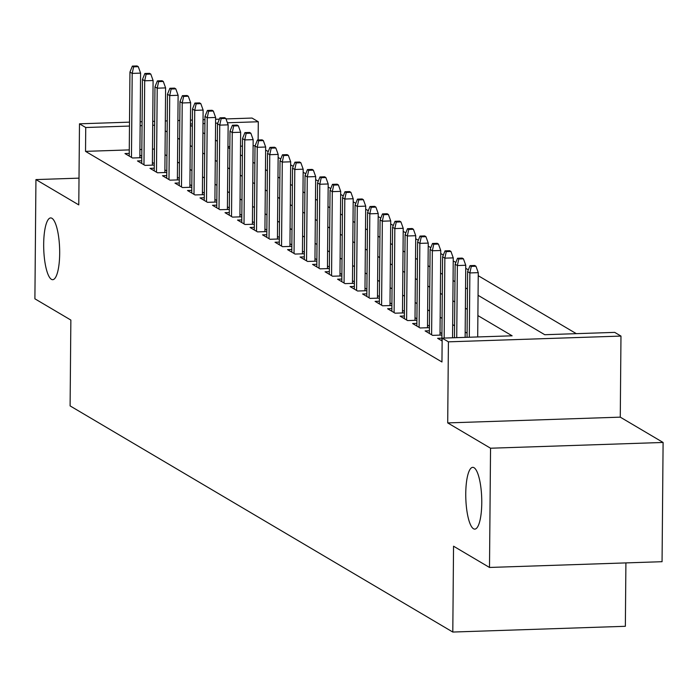 <?xml version="1.0" encoding="UTF-8"?>
<svg xmlns="http://www.w3.org/2000/svg" width="698" height="698" viewBox="0 0 698 698"><rect width="100%" height="100%" fill="white"/><g stroke="black" fill="none" stroke-linecap="round" stroke-linejoin="round"><path stroke-width="1.05" d="M465.758 493.503A30.904 7.948 88.1 0 1 472.738 467.346A30.904 7.948 88.1 0 1 481.768 502.961A30.904 7.948 88.1 0 1 474.797 529.119A30.904 7.948 88.1 0 1 465.758 493.503M43.677 244.073A30.904 7.948 88.1 0 1 50.649 217.924A30.904 7.948 88.1 0 1 59.679 253.54A30.904 7.948 88.1 0 1 52.708 279.689A30.904 7.948 88.1 0 1 43.677 244.073M478.069 295.298L544.763 334.717L614.72 332.379L620.976 336.078L448.413 341.837L442.166 338.137L512.123 335.808L477.886 315.575M620.269 417.151L447.706 422.909L490.546 448.221L489.499 567.457L662.062 561.698L663.1 442.462L620.269 417.151L620.976 336.078M625.905 562.902L625.356 626.298L452.801 632.048L70.105 405.904L70.856 320.059L34.9 298.814L35.938 179.587L78.778 204.898L79.485 123.816L129.514 122.15M226.012 118.93L252.039 118.058L258.295 121.757L227.4 122.787M258.129 139.984L258.295 121.757M576.33 333.661L478.235 275.701M468.332 269.847L465.732 268.311M455.829 262.457L453.229 260.921M443.317 255.067L440.717 253.531M430.814 247.677L428.214 246.141M418.311 240.286L415.703 238.742M405.8 232.896L403.2 231.352M393.297 225.506L390.697 223.962M380.794 218.116L378.185 216.572M368.282 210.726L365.682 209.182M355.779 203.336L353.179 201.792M343.268 195.946L340.668 194.402M330.765 188.556L328.165 187.012M318.262 181.166L315.653 179.622M305.75 173.767L303.15 172.232M293.247 166.377L290.647 164.841M280.744 158.987L278.136 157.451M268.233 151.597L265.633 150.061M490.546 448.221L663.1 442.462M79.005 178.147L35.938 179.587M441.895 338.172L437.62 338.312L442.139 340.982M429.392 330.782L425.117 330.922L432.62 335.363L441.921 335.049M416.881 323.392L412.614 323.532L420.117 327.973L429.418 327.659M404.378 316.002L400.102 316.142L407.606 320.583L416.907 320.269M391.875 308.612L387.599 308.752L395.103 313.193L404.404 312.879M379.363 301.222L375.088 301.361L382.6 305.803L391.901 305.488M366.86 293.832L362.585 293.971L370.088 298.404L379.389 298.098M354.348 286.442L350.082 286.581L357.585 291.014L366.886 290.708M341.846 279.052L337.57 279.191L345.074 283.624L354.383 283.318M329.343 271.662L325.067 271.801L332.571 276.234L341.872 275.928M316.831 264.272L312.564 264.411L320.068 268.843L329.369 268.538M304.328 256.881L300.053 257.021L307.556 261.453L316.857 261.148M291.825 249.491L287.55 249.631L295.053 254.063L304.354 253.758M279.313 242.101L275.038 242.241L282.542 246.673L291.851 246.368M266.811 234.711L262.535 234.851L270.039 239.283L279.34 238.978M254.299 227.321L250.032 227.461L257.536 231.893L266.837 231.588M241.796 219.931L237.521 220.071L245.024 224.503L254.334 224.198M229.293 212.541L225.018 212.681L232.521 217.113L241.822 216.808M216.781 205.151L212.515 205.291L220.018 209.723L229.319 209.417M204.278 197.761L200.003 197.9L207.507 202.333L216.808 202.027M191.767 190.371L187.5 190.51L195.004 194.943L204.305 194.637M179.264 182.981L174.989 183.12L182.492 187.553L191.802 187.239M166.761 175.582L162.486 175.73L169.989 180.163L179.29 179.848M154.249 168.192L149.983 168.34L157.486 172.772L166.787 172.458M141.746 160.802L137.471 160.95L144.975 165.382L154.275 165.068M255.119 145.699L253.095 145.769M242.442 146.126L240.522 146.187M229.869 146.545L227.949 146.606M129.27 149.904L85.531 151.361L441.956 361.983L442.166 338.137M467.084 333.155L465.173 332.03M454.573 325.765L452.67 324.64M442.07 318.375L440.159 317.25M429.567 310.985L427.656 309.86M417.055 303.595L415.153 302.47M404.552 296.205L402.641 295.079M392.04 288.815L390.138 287.689M379.538 281.425L377.635 280.299M367.035 274.035L365.124 272.909M354.523 266.645L352.621 265.519M342.02 259.255L340.109 258.129M329.508 251.865L327.606 250.739M317.005 244.475L315.103 243.349M304.502 237.084L302.592 235.959M291.991 229.694L290.089 228.569M279.488 222.304L277.586 221.179M266.985 214.914L265.074 213.789M254.473 207.524L252.571 206.399M241.97 200.134L240.06 199.009M229.459 192.744L227.557 191.618M216.956 185.354L215.054 184.228M204.453 177.964L202.542 176.838M191.941 170.574L190.039 169.448M179.438 163.184L177.528 162.058M166.935 155.794L165.025 154.668M154.415 149.058L152.504 149.128M141.842 149.485L139.932 149.547M129.243 153.412L124.968 153.56L132.472 157.992L141.773 157.678M141.79 156.221L139.879 155.096M154.293 163.611L152.382 162.486M166.796 171.001L164.894 169.876M179.307 178.391L177.397 177.266M191.81 185.781L189.908 184.656M204.313 193.172L202.411 192.046M216.825 200.562L214.914 199.436M229.328 207.952L227.426 206.826M241.84 215.342L239.929 214.216M254.342 222.732L252.44 221.606M266.845 230.122L264.943 228.996M279.357 237.512L277.446 236.386M291.86 244.902L289.958 243.776M304.372 252.292L302.461 251.167M316.875 259.682L314.964 258.557M329.377 267.072L327.475 265.947M341.889 274.462L339.978 273.337M354.392 281.852L352.49 280.727M366.895 289.242L364.993 288.117M379.407 296.633L377.496 295.507M391.91 304.023L390.008 302.897M404.421 311.413L402.51 310.287M416.924 318.803L415.013 317.677M429.427 326.193L427.525 325.067M441.939 333.583L440.028 332.457M447.706 422.909L448.413 341.837M85.531 151.361L85.732 127.516L79.485 123.816M489.499 567.457L453.543 546.202L452.801 632.048M190.423 125.326L192.325 126.451M202.926 132.716L204.837 133.842M215.438 140.106L217.34 141.232M227.941 147.496L229.851 148.622M240.444 154.886L242.354 156.012M252.955 162.276L254.857 163.402M265.458 169.666L267.369 170.792M277.97 177.056L279.872 178.182M290.473 184.447L292.375 185.572M302.976 191.837L304.886 192.962M315.487 199.227L317.389 200.352M327.99 206.617L329.901 207.742M340.502 214.007L342.404 215.132M353.005 221.397L354.907 222.522M365.508 228.787L367.418 229.912M378.019 236.177L379.921 237.303M390.522 243.567L392.433 244.693M403.025 250.957L404.936 252.083M415.537 258.347L417.439 259.473M428.04 265.737L429.951 266.863M440.551 273.127L442.453 274.253M453.054 280.517L454.956 281.643M465.557 287.908L467.468 289.033M217.776 123.11L215.586 123.18M204.924 123.537L203.005 123.598M192.351 123.956L190.432 124.017M140.167 121.792L142.087 121.731M152.749 121.373L154.659 121.312M165.321 120.955L167.232 120.894M177.894 120.536L179.814 120.475M190.467 120.117L192.386 120.056M203.039 119.698L204.959 119.628M215.621 119.279L219.381 119.149M154.624 125.212L152.714 125.282M142.052 125.631L140.132 125.701M129.479 126.059L85.732 127.516M467.294 309.31L465.383 308.184M454.782 301.92L452.88 300.794M442.279 294.53L440.368 293.404M429.767 287.14L427.865 286.014M417.264 279.75L415.362 278.624M404.761 272.36L402.851 271.234M392.25 264.97L390.348 263.844M379.747 257.579L377.836 256.454M367.235 250.189L365.333 249.064M354.732 242.799L352.83 241.674M342.229 235.409L340.319 234.284M329.718 228.019L327.816 226.894M317.215 220.629L315.304 219.504M304.712 213.239L302.801 212.113M292.2 205.849L290.298 204.723M279.697 198.459L277.787 197.333M267.186 191.069L265.284 189.943M254.683 183.679L252.781 182.553M242.18 176.289L240.269 175.163M229.668 168.899L227.766 167.773M217.165 161.508L215.254 160.383M204.662 154.118L202.752 152.993M192.151 146.728L190.249 145.603M179.648 139.338L177.737 138.213M167.136 131.948L165.234 130.823M139.853 157.748L140.595 73.124L132.201 73.403L131.468 157.399M133.623 66.842L138.283 66.685L137.035 65.952L132.367 66.101L133.623 66.842L132.201 73.403L129.95 72.069L129.217 156.073M140.595 73.124L138.283 66.685M132.367 66.101L129.95 72.069M152.365 165.138L153.098 80.514L144.704 80.793L143.971 164.789M146.126 74.232L150.794 74.075L149.538 73.342L144.879 73.491L146.126 74.232L144.704 80.793L142.453 79.459L141.72 163.463M153.098 80.514L150.794 74.075M144.879 73.491L142.453 79.459M164.868 172.528L165.609 87.904L157.216 88.184L156.483 172.179M158.629 81.622L163.297 81.465L162.049 80.732L157.382 80.881L158.629 81.622L157.216 88.184L154.965 86.849L154.232 170.853M165.609 87.904L163.297 81.465M157.382 80.881L154.965 86.849M177.379 179.918L178.112 95.294L169.719 95.574L168.986 179.569M171.141 89.012L175.8 88.855L174.552 88.123L169.884 88.271L171.141 89.012L169.719 95.574L167.468 94.239L166.735 178.243M178.112 95.294L175.8 88.855M169.884 88.271L167.468 94.239M189.882 187.308L190.624 102.685L182.222 102.964L181.489 186.959M183.644 96.403L188.312 96.245L187.055 95.513L182.396 95.67L183.644 96.403L182.222 102.964L179.971 101.629L179.238 185.633M190.624 102.685L188.312 96.245M182.396 95.67L179.971 101.629M202.385 194.698L203.127 110.075L194.733 110.354L194 194.349M196.155 103.793L200.815 103.636L199.567 102.903L194.899 103.06L196.155 103.793L194.733 110.354L192.482 109.019L191.749 193.023M203.127 110.075L200.815 103.636M194.899 103.06L192.482 109.019M214.897 202.088L215.63 117.465L207.236 117.744L206.503 201.739M208.658 111.183L213.318 111.026L212.07 110.293L207.411 110.45L208.658 111.183L207.236 117.744L204.985 116.409L204.252 200.413M215.63 117.465L213.318 111.026M207.411 110.45L204.985 116.409M227.4 209.479L228.141 124.855L219.748 125.134L219.015 209.13M221.161 118.573L225.829 118.416L224.573 117.683L219.914 117.84L221.161 118.573L219.748 125.134L217.497 123.799L216.764 207.803M228.141 124.855L225.829 118.416M219.914 117.84L217.497 123.799M239.903 216.869L240.644 132.245L232.251 132.524L231.518 216.52M233.673 125.963L238.332 125.806L237.084 125.073L232.417 125.23L233.673 125.963L232.251 132.524L230 131.189L229.267 215.193M240.644 132.245L238.332 125.806M232.417 125.23L230 131.189M252.414 224.259L253.156 139.635L244.754 139.914L244.021 223.91M246.176 133.353L250.844 133.205L249.587 132.463L244.928 132.62L246.176 133.353L244.754 139.914L242.503 138.588L241.77 222.583M253.156 139.635L250.844 133.205M244.928 132.62L242.503 138.588M264.917 231.649L265.659 147.025L257.265 147.304L256.532 231.3M258.679 140.743L263.347 140.595L262.099 139.853L257.431 140.01L258.679 140.743L257.265 147.304L255.014 145.978L254.281 229.974M265.659 147.025L263.347 140.595M257.431 140.01L255.014 145.978M277.429 239.039L278.162 154.415L269.768 154.694L269.035 238.69M271.19 148.133L275.85 147.985L274.602 147.243L269.934 147.4L271.19 148.133L269.768 154.694L267.517 153.368L266.784 237.364M278.162 154.415L275.85 147.985M269.934 147.4L267.517 153.368M289.932 246.429L290.673 161.805L282.28 162.084L281.547 246.08M283.693 155.523L288.361 155.375L287.105 154.633L282.446 154.79L283.693 155.523L282.28 162.084L280.029 160.758L279.287 244.754M290.673 161.805L288.361 155.375M282.446 154.79L280.029 160.758M302.435 253.819L303.176 169.195L294.783 169.474L294.05 253.47M296.205 162.913L300.864 162.765L299.616 162.023L294.949 162.18L296.205 162.913L294.783 169.474L292.532 168.148L291.799 252.144M303.176 169.195L300.864 162.765M294.949 162.18L292.532 168.148M314.946 261.209L315.679 176.585L307.286 176.864L306.553 260.86M308.708 170.303L313.367 170.155L312.119 169.413L307.46 169.57L308.708 170.303L307.286 176.864L305.035 175.538L304.302 259.534M315.679 176.585L313.367 170.155M307.46 169.57L305.035 175.538M327.449 268.599L328.191 183.975L319.797 184.255L319.065 268.25M321.211 177.702L325.879 177.545L324.631 176.803L319.963 176.96L321.211 177.702L319.797 184.255L317.546 182.928L316.813 266.924M328.191 183.975L325.879 177.545M319.963 176.96L317.546 182.928M339.961 275.989L340.694 191.365L332.3 191.645L331.567 275.64M333.723 185.092L338.382 184.935L337.134 184.193L332.466 184.351L333.723 185.092L332.3 191.645L330.049 190.318L329.316 274.314M340.694 191.365L338.382 184.935M332.466 184.351L330.049 190.318M352.464 283.379L353.205 198.756L344.803 199.035L344.07 283.039M346.225 192.482L350.893 192.325L349.637 191.584L344.978 191.741L346.225 192.482L344.803 199.035L342.552 197.709L341.819 281.704M353.205 198.756L350.893 192.325M344.978 191.741L342.552 197.709M364.967 290.769L365.708 206.146L357.315 206.425L356.582 290.429M358.728 199.872L363.396 199.715L362.149 198.974L357.481 199.131L358.728 199.872L357.315 206.425L355.064 205.099L354.331 289.094M365.708 206.146L363.396 199.715M357.481 199.131L355.064 205.099M377.478 298.159L378.211 213.536L369.818 213.815L369.085 297.819M371.24 207.262L375.899 207.105L374.651 206.364L369.992 206.521L371.24 207.262L369.818 213.815L367.567 212.489L366.834 296.484M378.211 213.536L375.899 207.105M369.992 206.521L367.567 212.489M389.981 305.55L390.723 220.926L382.329 221.205L381.597 305.209M383.743 214.652L388.411 214.495L387.154 213.754L382.495 213.911L383.743 214.652L382.329 221.205L380.078 219.879L379.346 303.874M390.723 220.926L388.411 214.495M382.495 213.911L380.078 219.879M402.484 312.94L403.226 228.316L394.832 228.595L394.1 312.599M396.255 222.043L400.914 221.885L399.666 221.144L394.998 221.301L396.255 222.043L394.832 228.595L392.581 227.269L391.848 311.264M403.226 228.316L400.914 221.885M394.998 221.301L392.581 227.269M414.996 320.33L415.729 235.706L407.335 235.985L406.602 319.989M408.758 229.433L413.425 229.276L412.169 228.534L407.51 228.691L408.758 229.433L407.335 235.985L405.084 234.659L404.351 318.654M415.729 235.706L413.425 229.276M407.51 228.691L405.084 234.659M427.499 327.72L428.24 243.096L419.847 243.375L419.114 327.379M421.26 236.823L425.928 236.666L424.681 235.924L420.013 236.081L421.26 236.823L419.847 243.375L417.596 242.049L416.863 326.045M428.24 243.096L425.928 236.666M420.013 236.081L417.596 242.049M440.01 335.11L440.743 250.486L432.35 250.765L431.617 334.77M433.772 244.213L438.431 244.056L437.184 243.314L432.516 243.471L433.772 244.213L432.35 250.765L430.099 249.439L429.366 333.435M440.743 250.486L438.431 244.056M432.516 243.471L430.099 249.439M452.557 337.788L453.255 257.876L444.853 258.155L444.164 338.068M446.275 251.603L450.943 251.446L449.687 250.704L445.027 250.861L446.275 251.603L444.853 258.155L442.602 256.829L441.869 340.825M453.255 257.876L450.943 251.446M445.027 250.861L442.602 256.829M465.13 337.37L465.758 265.266L457.365 265.545L456.736 337.649M458.787 258.993L463.446 258.836L462.198 258.094L457.53 258.251L458.787 258.993L457.365 265.545L455.113 264.219L454.468 337.727M465.758 265.266L463.446 258.836M457.53 258.251L455.113 264.219M477.702 336.951L478.261 272.656L469.867 272.935L469.309 337.23M471.29 266.383L475.949 266.226L474.701 265.484L470.042 265.641L471.29 266.383L469.867 272.935L467.616 271.609L467.049 337.309M478.261 272.656L475.949 266.226M470.042 265.641L467.616 271.609"/></g></svg>
